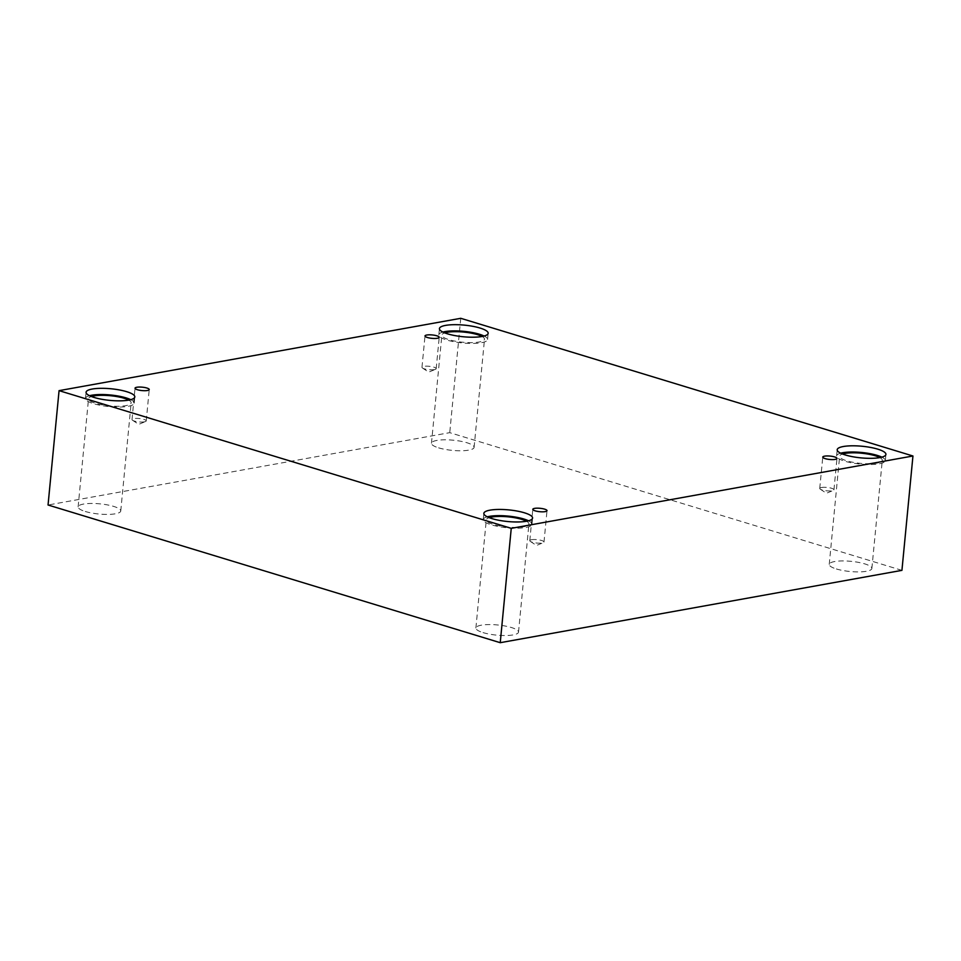 <?xml version="1.0" encoding="UTF-8"?>
<svg xmlns="http://www.w3.org/2000/svg" width="961" height="961" viewBox="0 0 961 961"><rect width="100%" height="100%" fill="white"/><g stroke="black" fill="none" stroke-linecap="round" stroke-linejoin="round"><path stroke-width="0.72" stroke-dasharray="4.8 3.6" d="M434.396 369.613A7.135 1.706 -174.5 0 1 422.54 368.063A7.135 1.706 -174.5 0 1 421.975 367.306A7.135 1.706 -174.5 0 1 423.777 366.369A7.135 1.706 -174.5 0 1 431.681 366.634A7.135 1.706 -174.5 0 1 436.186 368.676A7.135 1.706 -174.5 0 1 435.501 369.312A7.135 1.706 -174.5 0 1 434.396 369.613M144.438 421.831A7.135 1.706 -174.5 0 1 132.57 420.281A7.135 1.706 -174.5 0 1 132.017 419.537A7.135 1.706 -174.5 0 1 133.807 418.6A7.135 1.706 -174.5 0 1 141.723 418.864A7.135 1.706 -174.5 0 1 146.228 420.906A7.135 1.706 -174.5 0 1 145.543 421.531A7.135 1.706 -174.5 0 1 144.438 421.831M901.935 570.353L449.748 432.654L48.05 505.005M460.763 318.307L449.748 432.654M85.277 511.48A21.418 5.105 5.5 0 0 107.956 514.411A21.418 5.105 5.5 0 0 120.75 510.988A21.418 5.105 5.5 0 0 113.602 506.387A21.418 5.105 5.5 0 0 90.923 503.456A21.418 5.105 5.5 0 0 78.117 506.879A21.418 5.105 5.5 0 0 85.277 511.48M438.624 447.85A21.418 5.105 5.5 0 0 461.304 450.769A21.418 5.105 5.5 0 0 474.097 447.345A21.418 5.105 5.5 0 0 466.95 442.745A21.418 5.105 5.5 0 0 444.27 439.814A21.418 5.105 5.5 0 0 431.465 443.237A21.418 5.105 5.5 0 0 438.624 447.85M836.394 568.972A21.418 5.105 5.5 0 0 859.062 571.891A21.418 5.105 5.5 0 0 871.867 568.468A21.418 5.105 5.5 0 0 864.708 563.867A21.418 5.105 5.5 0 0 842.04 560.936A21.418 5.105 5.5 0 0 829.235 564.371A21.418 5.105 5.5 0 0 836.394 568.972M483.047 632.602A21.418 5.105 5.5 0 0 505.714 635.533A21.418 5.105 5.5 0 0 518.52 632.11A21.418 5.105 5.5 0 0 511.36 627.509A21.418 5.105 5.5 0 0 488.693 624.578A21.418 5.105 5.5 0 0 475.887 628.001A21.418 5.105 5.5 0 0 483.047 632.602M526.496 521.246A21.418 5.105 -174.5 0 1 528.934 523.973A21.418 5.105 -174.5 0 1 507.132 527A21.418 5.105 -174.5 0 1 486.302 519.865A21.418 5.105 -174.5 0 1 489.221 517.655M487.323 516.826A24.469 5.838 5.5 0 0 483.251 519.565A24.469 5.838 5.5 0 0 507.06 527.733A24.469 5.838 5.5 0 0 531.974 524.262A24.469 5.838 5.5 0 0 528.502 520.79M879.844 457.604A21.418 5.105 -174.5 0 1 882.282 460.331A21.418 5.105 -174.5 0 1 860.479 463.358A21.418 5.105 -174.5 0 1 839.65 456.223A21.418 5.105 -174.5 0 1 842.569 454.012M840.671 453.196A24.469 5.838 5.5 0 0 836.599 455.934A24.469 5.838 5.5 0 0 860.407 464.091A24.469 5.838 5.5 0 0 885.321 460.619A24.469 5.838 5.5 0 0 881.85 457.16M482.074 336.482A21.418 5.105 -174.5 0 1 484.512 339.209A21.418 5.105 -174.5 0 1 462.709 342.236A21.418 5.105 -174.5 0 1 441.88 335.101A21.418 5.105 -174.5 0 1 444.799 332.89M442.901 332.062A24.469 5.838 5.5 0 0 438.841 334.812A24.469 5.838 5.5 0 0 462.637 342.969A24.469 5.838 5.5 0 0 487.563 339.497A24.469 5.838 5.5 0 0 484.092 336.026M128.726 400.124A21.418 5.105 -174.5 0 1 131.164 402.839A21.418 5.105 -174.5 0 1 109.362 405.878A21.418 5.105 -174.5 0 1 88.532 398.743A21.418 5.105 -174.5 0 1 91.451 396.533M89.553 395.704A24.469 5.838 5.5 0 0 85.493 398.443A24.469 5.838 5.5 0 0 109.29 406.599A24.469 5.838 5.5 0 0 134.216 403.139A24.469 5.838 5.5 0 0 130.744 399.668M821.535 487.503A7.135 1.706 -174.5 0 1 829.451 487.768A7.135 1.706 -174.5 0 1 833.956 489.798A7.135 1.706 -174.5 0 1 833.271 490.434A7.135 1.706 -174.5 0 1 832.166 490.735A7.135 1.706 -174.5 0 1 820.298 489.185A7.135 1.706 -174.5 0 1 819.745 488.428A7.135 1.706 -174.5 0 1 821.535 487.503M531.577 539.722A7.135 1.706 -174.5 0 1 539.493 539.986A7.135 1.706 -174.5 0 1 543.998 542.028A7.135 1.706 -174.5 0 1 543.313 542.653A7.135 1.706 -174.5 0 1 542.208 542.953A7.135 1.706 -174.5 0 1 530.34 541.403A7.135 1.706 -174.5 0 1 529.787 540.659A7.135 1.706 -174.5 0 1 531.577 539.722M422.54 368.063L428.69 372.135L435.501 369.312M436.186 368.676L439.213 337.335M421.975 367.306L425.002 335.966M132.57 420.281L138.72 424.366L145.543 421.531M518.52 632.11L528.934 523.973M475.887 628.001L486.302 519.865M531.974 524.262L532.574 518.051M483.251 519.565L483.851 513.354M871.867 568.468L882.282 460.331M829.235 564.371L839.65 456.223M885.321 460.619L885.922 454.409M836.599 455.934L837.199 449.724M474.097 447.345L484.512 339.209M431.465 443.237L441.88 335.101M487.563 339.497L488.164 333.287M438.841 334.812L439.429 328.602M120.75 510.988L131.164 402.839M78.117 506.879L88.532 398.743M134.216 403.139L134.816 396.929M85.493 398.443L86.082 392.232M833.956 489.798L836.971 458.457M819.745 488.428L822.76 457.088M820.298 489.185L826.448 493.269L833.271 490.434M543.998 542.028L547.013 510.687M529.787 540.659L532.802 509.318M530.34 541.403L536.49 545.488L543.313 542.653M146.228 420.906L149.243 389.553M132.017 419.537L135.033 388.184"/><path stroke-width="1.44" d="M500.237 642.693L901.935 570.353L912.95 455.995L460.763 318.307L59.065 390.646L48.05 505.005L500.237 642.693L511.252 528.346L912.95 455.995M426.792 335.029A7.135 1.706 -174.5 0 1 434.708 335.293A7.135 1.706 -174.5 0 1 439.213 337.335A7.135 1.706 -174.5 0 1 431.945 338.344A7.135 1.706 -174.5 0 1 425.002 335.966A7.135 1.706 -174.5 0 1 426.792 335.029M59.065 390.646L511.252 528.346M136.834 387.259A7.135 1.706 -174.5 0 1 144.739 387.523A7.135 1.706 -174.5 0 1 149.243 389.553A7.135 1.706 -174.5 0 1 141.976 390.574A7.135 1.706 -174.5 0 1 135.033 388.184A7.135 1.706 -174.5 0 1 136.834 387.259M534.592 508.381A7.135 1.706 -174.5 0 1 542.509 508.645A7.135 1.706 -174.5 0 1 547.013 510.687A7.135 1.706 -174.5 0 1 539.746 511.696A7.135 1.706 -174.5 0 1 532.802 509.318A7.135 1.706 -174.5 0 1 534.592 508.381M824.55 456.163A7.135 1.706 -174.5 0 1 832.466 456.415A7.135 1.706 -174.5 0 1 836.971 458.457A7.135 1.706 -174.5 0 1 829.703 459.466A7.135 1.706 -174.5 0 1 822.76 457.088A7.135 1.706 -174.5 0 1 824.55 456.163M92.232 389.037A24.469 5.838 -174.5 0 1 119.368 389.938A24.469 5.838 -174.5 0 1 134.816 396.929A24.469 5.838 -174.5 0 1 109.89 400.389A24.469 5.838 -174.5 0 1 86.082 392.232A24.469 5.838 -174.5 0 1 92.232 389.037M445.58 325.395A24.469 5.838 -174.5 0 1 472.716 326.296A24.469 5.838 -174.5 0 1 488.164 333.287A24.469 5.838 -174.5 0 1 463.238 336.758A24.469 5.838 -174.5 0 1 439.429 328.602A24.469 5.838 -174.5 0 1 445.58 325.395M843.35 446.517A24.469 5.838 -174.5 0 1 870.474 447.418A24.469 5.838 -174.5 0 1 885.922 454.409A24.469 5.838 -174.5 0 1 861.008 457.88A24.469 5.838 -174.5 0 1 837.199 449.724A24.469 5.838 -174.5 0 1 843.35 446.517M489.99 510.159A24.469 5.838 -174.5 0 1 517.126 511.06A24.469 5.838 -174.5 0 1 532.574 518.051A24.469 5.838 -174.5 0 1 507.66 521.523A24.469 5.838 -174.5 0 1 483.851 513.354A24.469 5.838 -174.5 0 1 489.99 510.159M489.221 517.655A21.418 5.105 -174.5 0 1 521.775 519.36A21.418 5.105 -174.5 0 1 526.496 521.246M528.502 520.79A24.469 5.838 5.5 0 0 489.401 516.369A24.469 5.838 5.5 0 0 487.323 516.826M842.569 454.012A21.418 5.105 -174.5 0 1 875.123 455.73A21.418 5.105 -174.5 0 1 879.844 457.604M881.85 457.16A24.469 5.838 5.5 0 0 842.749 452.727A24.469 5.838 5.5 0 0 840.671 453.196M444.799 332.89A21.418 5.105 -174.5 0 1 477.365 334.608A21.418 5.105 -174.5 0 1 482.074 336.482M484.092 336.026A24.469 5.838 5.5 0 0 444.979 331.605A24.469 5.838 5.5 0 0 442.901 332.062M91.451 396.533A21.418 5.105 -174.5 0 1 124.017 398.238A21.418 5.105 -174.5 0 1 128.726 400.124M130.744 399.668A24.469 5.838 5.5 0 0 91.631 395.247A24.469 5.838 5.5 0 0 89.553 395.704"/></g></svg>
